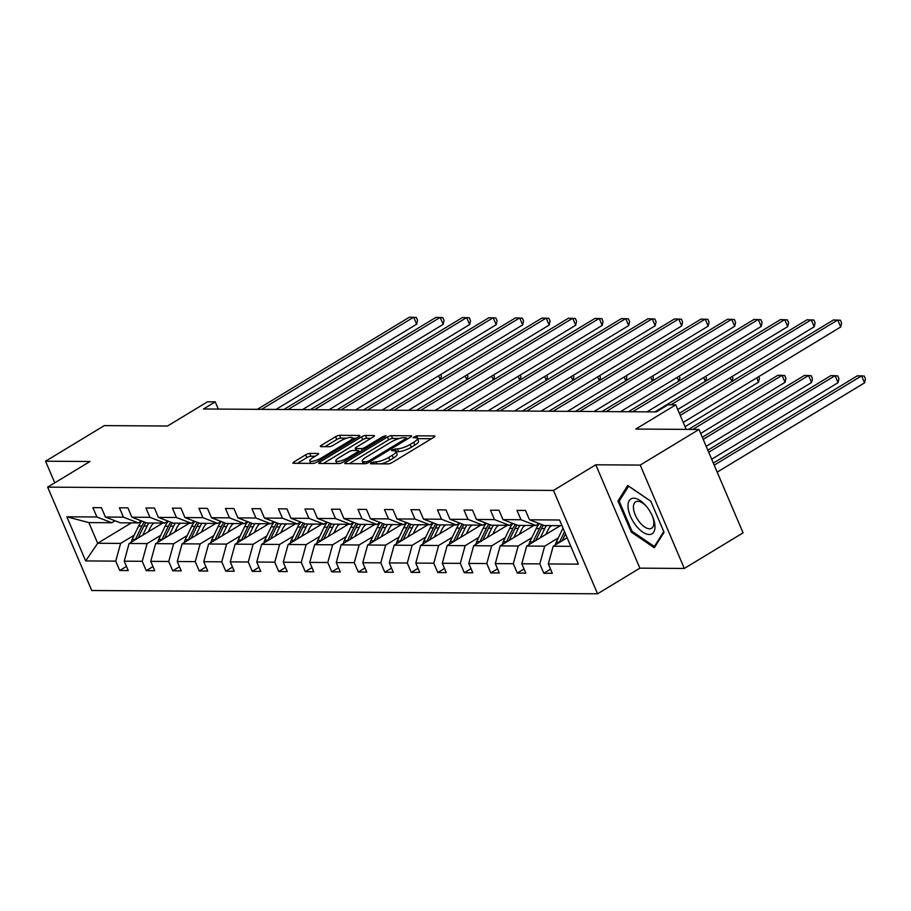 <?xml version="1.0" encoding="UTF-8"?>
<svg xmlns="http://www.w3.org/2000/svg" width="911" height="911" viewBox="0 0 911 911"><rect width="100%" height="100%" fill="white"/><g stroke="black" fill="none" stroke-linecap="round" stroke-linejoin="round"><path stroke-width="1.37" d="M370.936 462.788L370.492 463.779L388.211 463.893A3.075 0.763 -23.1 0 0 392.185 462.503L433.727 437.348A3.075 0.763 -23.1 0 0 434.889 436.13A3.075 0.763 -23.1 0 0 434.365 435.936L416.646 435.822L413.047 437.644L415.712 437.792A9.85 2.448 -23.1 0 1 417.386 438.396A9.85 2.448 -23.1 0 1 413.662 442.302L410.201 444.397A9.85 2.448 -23.1 0 1 397.481 448.838L392.402 449.795L391.582 450.649L394.247 450.797A9.85 2.448 -23.1 0 1 395.921 451.4A9.85 2.448 -23.1 0 1 392.197 455.295L388.735 457.402A9.85 2.448 -23.1 0 1 376.015 461.831L370.936 462.788M698.988 429.468L743.08 532.844L684.309 568.453L640.217 465.077L698.988 429.468L635.787 429.058L675.757 404.848L668.025 404.803L656.273 411.92L203.472 408.982L215.224 401.853L207.503 401.808L167.533 426.018L104.321 425.608L45.55 461.217L54.774 482.83M309.672 453.416A3.075 0.763 -23.1 0 0 305.697 454.805L294.037 461.866A3.075 0.763 -23.1 0 0 292.875 463.084A3.075 0.763 -23.1 0 0 293.399 463.278L313.077 463.403A3.075 0.763 -23.1 0 0 317.051 462.014L358.592 436.859A3.075 0.763 -23.1 0 0 359.754 435.64A3.075 0.763 -23.1 0 0 359.23 435.447L339.552 435.321A3.075 0.763 -23.1 0 0 335.578 436.711L321.503 445.228A3.075 0.763 -23.1 0 0 320.342 446.447A3.075 0.763 -23.1 0 0 320.866 446.641L329.281 446.697A3.075 0.763 -23.1 0 0 333.255 445.308L340.236 441.083A8.233 2.05 -23.1 0 1 352.272 437.884A8.233 2.05 -23.1 0 1 349.164 441.14L321.822 457.709A8.233 2.05 -23.1 0 1 309.786 460.909A8.233 2.05 -23.1 0 1 312.894 457.641L317.449 454.885A3.075 0.763 -23.1 0 0 318.622 453.667A3.075 0.763 -23.1 0 0 318.098 453.473L309.672 453.416L310.867 456.217A3.075 0.763 -23.1 0 0 306.882 457.607L297.476 463.3M640.217 465.077L595.783 464.792L553.467 490.425L47.657 487.134L89.984 461.501L45.55 461.217M345.907 462.207A3.075 0.763 -23.1 0 0 344.745 463.426A3.075 0.763 -23.1 0 0 345.269 463.619L364.947 463.745A3.075 0.763 -23.1 0 0 368.921 462.355L410.462 437.189A3.075 0.763 -23.1 0 0 411.624 435.97A3.075 0.763 -23.1 0 0 411.1 435.788L391.423 435.652A3.075 0.763 -23.1 0 0 387.448 437.041L345.907 462.207L346.51 463.619M339.017 463.574L319.34 463.448A3.075 0.763 -23.1 0 1 318.816 463.255A3.075 0.763 -23.1 0 1 319.977 462.036L361.508 436.87A3.075 0.763 -23.1 0 1 365.493 435.492L373.909 435.538A3.075 0.763 -23.1 0 1 374.432 435.731A3.075 0.763 -23.1 0 1 373.271 436.95L356.429 447.153A3.075 0.763 -23.1 0 0 355.256 448.371A3.075 0.763 -23.1 0 0 355.78 448.565L361.371 448.599A3.075 0.763 -23.1 0 0 365.345 447.21L382.882 436.585L386.036 435.754L385.216 436.608L342.991 462.184A3.075 0.763 -23.1 0 1 339.017 463.574M115.037 520.773L111.791 522.743L88.845 522.595L66.833 516.799L96.908 516.992L92.911 507.632L101.406 507.689L105.403 517.049L123.418 517.163L119.421 507.803L127.916 507.86L131.913 517.22L149.916 517.334L145.931 507.974L154.426 508.031L158.412 517.391L176.427 517.505L172.43 508.144L180.925 508.201L184.922 517.562L202.925 517.676L198.94 508.315L207.435 508.372L211.42 517.733L229.435 517.847L225.438 508.486L233.933 508.543L237.93 517.904L255.934 518.017L251.948 508.657L260.444 508.714L264.429 518.074L282.444 518.2L278.447 508.839L286.942 508.885L290.939 518.245L308.954 518.37L304.957 509.01L313.452 509.067L317.449 518.416L335.453 518.541L331.467 509.181L339.962 509.238L343.948 518.598L361.963 518.712L357.966 509.351L366.461 509.408L370.458 518.769L388.462 518.883L384.476 509.522L392.971 509.579L396.957 518.94L414.972 519.054L410.975 509.693L419.47 509.75L423.467 519.111L441.471 519.224L437.485 509.864L445.98 509.921L449.966 519.281L467.981 519.395L463.984 510.035L472.479 510.092L476.476 519.452L494.479 519.577L490.494 510.217L498.989 510.262L502.986 519.623L520.99 519.748L516.992 510.388L525.499 510.445L529.485 519.794L559.559 519.999L578.383 564.137L548.32 563.943L552.305 573.304L543.81 573.247L539.824 563.886L521.809 563.772L525.806 573.133L517.311 573.076L513.314 563.715L495.299 563.602L499.296 572.962L490.801 572.905L486.804 563.545L468.801 563.431L472.786 572.791L464.291 572.734L460.306 563.374L442.29 563.249L446.288 572.609L437.792 572.563L433.795 563.203L415.792 563.078L419.777 572.438L411.282 572.381L407.297 563.032L389.282 562.907L393.279 572.267L384.784 572.21L380.787 562.85L362.783 562.736L366.769 572.097L358.274 572.04L354.288 562.679L336.273 562.565L340.27 571.926L331.775 571.869L327.778 562.508L309.763 562.394L313.76 571.755L305.265 571.698L301.268 562.338L283.264 562.224L287.25 571.584L278.755 571.527L274.769 562.167L256.754 562.053L260.751 571.413L252.256 571.356L248.259 561.996L230.255 561.871L234.241 571.231L225.746 571.186L221.76 561.825L203.745 561.7L207.742 571.06L199.247 571.003L195.25 561.654L177.246 561.529L181.232 570.89L172.737 570.833L168.751 561.472L150.736 561.358L154.733 570.719L146.238 570.662L142.241 561.301L124.238 561.187L128.223 570.548L119.728 570.491L115.743 561.13L85.668 560.937L66.833 516.799M111.791 522.743L96.908 516.992M553.467 490.425L597.559 593.801L91.749 590.51L47.657 487.134M160.723 535.349L147.115 543.594L129.1 543.468L162.773 523.073M179.251 524.121L180.788 523.187M129.1 543.468L124.238 561.187M147.115 543.594L142.241 561.301M141.547 520.944L138.29 522.914L120.286 522.8L105.403 517.049M138.29 522.914L123.418 517.163M187.222 535.52L173.614 543.765L155.61 543.639L189.283 523.244M205.749 524.292L207.287 523.358M155.61 543.639L150.736 561.358M173.614 543.765L168.751 561.472M168.057 521.115L164.8 523.085L146.785 522.971L131.913 517.22M164.8 523.085L149.916 517.334M213.732 535.691L200.124 543.935L182.109 543.821L215.782 523.415M232.259 524.463L233.797 523.529M182.109 543.821L177.246 561.529M200.124 543.935L195.25 561.654M194.555 521.286L191.299 523.256L173.295 523.142L158.412 517.391M191.299 523.256L176.427 517.505M240.231 535.862L226.623 544.106L208.619 543.992L242.292 523.586M258.77 524.634L260.295 523.711M208.619 543.992L203.745 561.7M226.623 544.106L221.76 561.825M221.066 521.456L217.809 523.426L199.794 523.313L184.922 517.562M217.809 523.426L202.925 517.676M266.741 536.032L253.133 544.277L235.118 544.163L268.802 523.757M285.268 524.804L286.806 523.882M235.118 544.163L230.255 561.871M253.133 544.277L248.259 561.996M247.564 521.627L244.319 523.597L226.304 523.483L211.42 517.733M244.319 523.597L229.435 517.847M293.24 536.203L279.631 544.448L261.628 544.334L295.301 523.939M311.778 524.987L313.316 524.053M261.628 544.334L256.754 562.053M279.631 544.448L274.769 562.167M274.074 521.798L270.818 523.779L252.814 523.654L237.93 517.904M270.818 523.779L255.934 518.017M319.75 536.374L306.142 544.619L288.127 544.505L321.811 524.11M338.277 525.157L339.814 524.224M288.127 544.505L283.264 562.224M306.142 544.619L301.268 562.338M300.573 521.98L297.328 523.95L279.313 523.825L264.429 518.074M297.328 523.95L282.444 518.2M346.26 536.556L332.652 544.789L314.637 544.676L348.309 524.28M364.787 525.328L366.324 524.394M314.637 544.676L309.763 562.394M332.652 544.789L327.778 562.508M327.083 522.151L323.826 524.121L305.823 524.007L290.939 518.245M323.826 524.121L308.954 518.37M372.758 536.727L359.15 544.972L341.147 544.846L374.82 524.451M391.286 525.499L392.823 524.565M341.147 544.846L336.273 562.565M359.15 544.972L354.288 562.679M353.593 522.322L350.336 524.292L332.321 524.178L317.449 518.416M350.336 524.292L335.453 518.541M399.269 536.898L385.66 545.142L367.645 545.017L401.318 524.622M417.796 525.67L419.333 524.736M367.645 545.017L362.783 562.736M385.66 545.142L380.787 562.85M380.092 522.493L376.835 524.463L358.832 524.349L343.948 518.598M376.835 524.463L361.963 518.712M425.767 537.069L412.159 545.313L394.156 545.199L427.828 524.793M444.306 525.841L445.832 524.907M394.156 545.199L389.282 562.907M412.159 545.313L407.297 563.032M406.602 522.663L403.345 524.634L385.33 524.52L370.458 518.769M403.345 524.634L388.462 518.883M452.277 537.239L438.669 545.484L420.654 545.37L454.327 524.964M470.805 526.011L472.342 525.089M420.654 545.37L415.792 563.078M438.669 545.484L433.795 563.203M433.101 522.834L429.844 524.804L411.84 524.69L396.957 518.94M429.844 524.804L414.972 519.054M478.776 537.41L465.168 545.655L447.164 545.541L480.837 525.135M497.315 526.182L498.852 525.26M447.164 545.541L442.29 563.249M465.168 545.655L460.306 563.374M459.611 523.005L456.354 524.975L438.339 524.861L423.467 519.111M456.354 524.975L441.471 519.224M505.286 537.581L491.678 545.826L473.663 545.712L507.347 525.317M523.814 526.364L525.351 525.431M473.663 545.712L468.801 563.431M491.678 545.826L486.804 563.545M486.11 523.176L482.864 525.157L464.849 525.032L449.966 519.281M482.864 525.157L467.981 519.395M531.796 537.752L518.188 545.996L500.173 545.883L533.846 525.488M550.324 526.535L551.861 525.601M500.173 545.883L495.299 563.602M518.188 545.996L513.314 563.715M512.62 523.358L509.363 525.328L491.359 525.203L476.476 519.452M509.363 525.328L494.479 519.577M558.295 537.934L544.687 546.167L526.683 546.053L560.356 525.658M526.683 546.053L521.809 563.772M544.687 546.167L539.824 563.886M539.118 523.529L535.873 525.499L517.858 525.385L502.986 519.623M535.873 525.499L520.99 519.748M570.798 546.338L553.182 546.224L567.143 537.775M553.182 546.224L548.32 563.943M595.783 464.792L639.875 568.157L684.309 568.453M639.875 568.157L597.559 593.801M686.222 429.388L675.757 404.848M218.31 409.073L215.224 401.853M88.845 522.595L97.671 543.263L120.605 543.411L134.213 535.178M131.343 522.868L97.671 543.263L85.668 560.937M561.973 525.67L544.368 525.556L529.485 519.794M152.741 523.95L154.278 523.016M120.605 543.411L115.743 561.13M550.54 569.17L543.81 573.247M524.041 568.999L517.311 573.076M497.531 568.828L490.801 572.905M471.033 568.658L464.291 572.734M444.522 568.475L437.792 572.563M418.012 568.305L411.282 572.381M391.514 568.134L384.784 572.21M365.004 567.963L358.274 572.04M338.505 567.792L331.775 571.869M311.995 567.621L305.265 571.698M285.496 567.451L278.755 571.527M258.986 567.28L252.256 571.356M232.487 567.097L225.746 571.186M205.977 566.927L199.247 571.003M179.467 566.756L172.737 570.833M152.968 566.585L146.238 570.662M126.458 566.414L119.728 570.491M631.266 532.081L654.303 547.762L664.062 532.297L650.784 501.164L627.747 485.495L617.988 500.948L631.266 532.081L632.268 531.477M381.572 463.847A9.85 2.448 -23.1 0 0 389.931 460.192L388.735 457.402M395.921 451.4L397.116 454.19A9.85 2.448 -23.1 0 1 393.393 458.096L389.931 460.192M417.386 438.396L418.57 441.197A9.85 2.448 -23.1 0 1 414.858 445.092L411.396 447.187A9.85 2.448 -23.1 0 1 398.665 451.628L396.023 451.64M431.484 438.703L417.489 438.646M399.257 438.487L392.618 438.453A3.075 0.763 -23.1 0 0 388.633 439.831L349.346 463.642M408.219 438.555L406.693 438.544M366.347 461.775L369.126 460.807L405.589 438.715L406.397 437.861L403.619 437.713A9.85 2.448 -23.1 0 0 390.899 442.154L365.971 457.254A9.85 2.448 -23.1 0 0 362.248 461.148A9.85 2.448 -23.1 0 0 363.922 461.752L366.347 461.775L366.985 463.278M323.405 463.471L362.703 439.671L361.508 436.87M371.028 438.305L366.677 438.282A3.075 0.763 -23.1 0 0 362.703 439.671M358.934 451.366L360.824 451.378M338.949 457.743A8.233 2.05 -23.1 0 0 335.829 461A8.233 2.05 -23.1 0 0 347.865 457.8L357.499 451.97A3.075 0.763 -23.1 0 0 358.661 450.751A3.075 0.763 -23.1 0 0 358.137 450.558L352.557 450.524A3.075 0.763 -23.1 0 0 348.583 451.913L338.949 457.743M315.206 456.24L310.867 456.217M346.795 438.157L340.748 438.111A3.075 0.763 -23.1 0 0 336.774 439.501L324.942 446.663M356.349 438.214L352.409 438.191M620.118 499.661L617.988 500.948M555.471 544.846A8.313 6.981 -89.6 0 1 556.302 542.068L562.713 528.767A23.993 20.167 -89.6 0 1 563.032 528.129M717.185 472.126L864.562 382.848L861.578 375.867L857.331 375.833L713.324 463.073M562.224 540.758L565.503 533.937M564.547 531.682L559.525 542.091A8.313 6.981 90.4 0 0 559.343 542.489M714.201 465.145L861.578 375.867L864.254 376.106L865.45 378.896L864.562 382.848M683.227 422.374L840.728 326.969L837.744 319.989L680.255 415.393M840.728 326.969L841.616 323.018L840.42 320.228L833.497 319.955L679.367 413.321M545.86 534.438L547.67 530.669A19.917 16.74 -89.6 0 1 551.155 525.601M540.291 537.809L544.698 528.642A23.993 20.167 -89.6 0 1 546.463 525.567M528.961 544.676A8.313 6.981 -89.6 0 1 529.792 541.897L536.203 528.585A23.993 20.167 -89.6 0 1 539.38 523.62M535.714 540.587L541.476 528.619A23.993 20.167 -89.6 0 1 543.468 525.203M711.685 459.224L838.052 382.677L835.08 375.696L830.832 375.662L707.824 450.182M541.874 524.588A23.993 20.167 90.4 0 0 539.437 528.608L533.026 541.92A8.313 6.981 90.4 0 0 532.844 542.318M708.701 452.243L835.08 375.696L837.756 375.924L838.94 378.725L838.052 382.677M519.35 534.267L521.172 530.498A19.917 16.74 -89.6 0 1 524.656 525.419M513.781 537.638L518.2 528.471A23.993 20.167 -89.6 0 1 519.965 525.396M502.462 544.493A8.313 6.981 -89.6 0 1 503.293 541.726L509.704 528.414A23.993 20.167 -89.6 0 1 512.882 523.449M509.203 540.405L514.966 528.448A23.993 20.167 -89.6 0 1 516.97 525.032M706.184 446.333L811.553 382.506L808.569 375.526L804.322 375.491L702.324 437.28M515.364 524.417A23.993 20.167 90.4 0 0 512.927 528.437L506.516 541.749A8.313 6.981 90.4 0 0 506.334 542.147M703.201 439.353L808.569 375.526L811.245 375.753L812.441 378.555L811.553 382.506M677.727 409.483L814.218 326.798L811.245 319.818L670.917 404.814M814.218 326.798L815.106 322.847L813.922 320.046L806.998 319.784L654.918 411.909M647.015 411.863L787.719 326.628L784.735 319.647L632.655 411.772M787.719 326.628L788.607 322.676L787.411 319.875L780.488 319.613L628.408 411.738M654.929 525.488A20.384 9.816 -121.2 0 0 652.731 516.89A20.384 9.816 -121.2 0 0 646.218 506.129A20.384 9.816 -121.2 0 0 628.055 507.199A20.384 9.816 -121.2 0 0 642.676 532.035A20.384 9.816 -121.2 0 0 654.929 525.488M646.742 506.767A15.43 7.425 -121.2 0 0 635.639 501.847A15.43 7.425 -121.2 0 0 633.464 508.122A15.43 7.425 -121.2 0 0 640.706 523.506A15.43 7.425 -121.2 0 0 651.638 528.243A15.43 7.425 -121.2 0 0 653.813 521.969A15.43 7.425 -121.2 0 0 652.413 516.116M663.766 531.603L654.36 546.509L632.04 531.318L619.173 501.152L628.624 486.178L650.83 501.278M655.544 545.78L654.36 546.509M492.851 534.097L494.662 530.327A19.917 16.74 -89.6 0 1 498.146 525.248M487.271 537.467L491.689 528.3A23.993 20.167 -89.6 0 1 493.455 525.226M475.952 544.322A8.313 6.981 -89.6 0 1 476.783 541.555L483.194 528.243A23.993 20.167 -89.6 0 1 486.372 523.278M482.705 540.234L488.467 528.278A23.993 20.167 -89.6 0 1 490.46 524.861M700.684 433.442L785.043 382.335L782.071 375.343L777.823 375.321L688.534 429.4M488.854 524.246A23.993 20.167 90.4 0 0 486.428 528.266L480.017 541.578A8.313 6.981 90.4 0 0 479.835 541.977M692.781 429.434L782.071 375.343L784.747 375.583L785.931 378.372L785.043 382.335M620.505 411.692L761.209 326.457L758.237 319.465L606.157 411.59M761.209 326.457L762.097 322.505L760.913 319.704L753.989 319.442L601.909 411.567M466.341 533.914L468.163 530.145A19.917 16.74 -89.6 0 1 471.636 525.078M460.772 537.296L465.191 528.129A23.993 20.167 -89.6 0 1 466.944 525.043M449.453 544.152A8.313 6.981 -89.6 0 1 450.285 541.385L456.696 528.073A23.993 20.167 -89.6 0 1 459.861 523.108M456.195 540.064L461.957 528.107A23.993 20.167 -89.6 0 1 463.95 524.69M685.061 426.667L758.544 382.164L756.711 377.871M462.355 524.076A23.993 20.167 90.4 0 0 459.918 528.095L453.507 541.407A8.313 6.981 90.4 0 0 453.325 541.806M758.761 376.63L759.432 378.202L758.544 382.164M594.006 411.521L734.71 326.286L731.727 319.294L579.647 411.419M734.71 326.286L735.598 322.323L734.403 319.533L727.479 319.271L575.399 411.396M439.842 533.744L441.653 529.974A19.917 16.74 -89.6 0 1 445.137 524.907M434.262 537.126L438.681 527.959A23.993 20.167 -89.6 0 1 440.446 524.873M422.943 543.981A8.313 6.981 -89.6 0 1 423.774 541.214L430.186 527.902A23.993 20.167 -89.6 0 1 433.363 522.937M429.696 539.893L435.458 527.936A23.993 20.167 -89.6 0 1 437.451 524.52M435.845 523.893A23.993 20.167 90.4 0 0 433.42 527.924L427.008 541.225A8.313 6.981 90.4 0 0 426.826 541.635M731.84 381.538L730.201 377.689M732.25 376.459L732.922 378.031L732.182 381.333M567.496 411.339L708.2 326.115L705.228 319.123L553.136 411.248M708.2 326.115L709.088 322.152L707.904 319.362L700.98 319.101L548.889 411.225M413.332 533.573L415.154 529.803A19.917 16.74 -89.6 0 1 418.627 524.736M407.764 536.955L412.182 527.788A23.993 20.167 -89.6 0 1 413.936 524.702M396.433 543.81A8.313 6.981 -89.6 0 1 397.264 541.043L403.687 527.731A23.993 20.167 -89.6 0 1 406.853 522.766M403.186 539.722L408.948 527.765A23.993 20.167 -89.6 0 1 410.941 524.349M409.346 523.723A23.993 20.167 90.4 0 0 406.91 527.754L400.498 541.054A8.313 6.981 90.4 0 0 400.316 541.464M705.342 381.367L703.702 377.518M705.74 376.277L706.424 377.86L705.683 381.162M540.997 411.168L681.701 325.933L678.718 318.952L526.638 411.077M681.701 325.933L682.59 321.982L681.394 319.192L674.47 318.93L522.39 411.055M386.822 533.402L388.644 529.633A19.917 16.74 -89.6 0 1 392.129 524.565M381.253 536.784L385.672 527.617A23.993 20.167 -89.6 0 1 387.437 524.531M369.934 543.639A8.313 6.981 -89.6 0 1 370.766 540.861L377.177 527.56A23.993 20.167 -89.6 0 1 380.354 522.595M376.687 539.551L382.438 527.594A23.993 20.167 -89.6 0 1 384.442 524.178M382.836 523.552A23.993 20.167 90.4 0 0 380.399 527.583L373.988 540.883A8.313 6.981 90.4 0 0 373.806 541.282M678.832 381.197L677.192 377.348M679.242 376.106L679.913 377.689L679.173 380.992M514.487 410.998L655.191 325.762L652.208 318.782L500.128 410.907M655.191 325.762L656.079 321.811L654.884 319.021L647.96 318.759L495.88 410.884M360.323 533.231L362.134 529.462A19.917 16.74 -89.6 0 1 365.618 524.394M354.755 536.602L359.162 527.435A23.993 20.167 -89.6 0 1 360.927 524.36M343.424 543.468A8.313 6.981 -89.6 0 1 344.256 540.69L350.667 527.389A23.993 20.167 -89.6 0 1 353.844 522.424M350.177 539.38L355.939 527.423A23.993 20.167 -89.6 0 1 357.932 523.996M356.338 523.381A23.993 20.167 90.4 0 0 353.901 527.401L347.49 540.713A8.313 6.981 90.4 0 0 347.307 541.111M652.333 381.026L650.693 377.177M652.731 375.936L653.403 377.518L652.663 380.821M487.977 410.827L628.681 325.591L625.709 318.611L473.629 410.736M628.681 325.591L629.569 321.64L628.385 318.85L621.461 318.577L469.381 410.702M333.813 533.06L335.635 529.291A19.917 16.74 -89.6 0 1 339.12 524.224M328.245 536.431L332.663 527.264A23.993 20.167 -89.6 0 1 334.428 524.189M316.926 543.298A8.313 6.981 -89.6 0 1 317.757 540.519L324.168 527.207A23.993 20.167 -89.6 0 1 327.345 522.254M323.667 539.21L329.429 527.241A23.993 20.167 -89.6 0 1 331.433 523.825M329.828 523.21A23.993 20.167 90.4 0 0 327.391 527.23L320.979 540.542A8.313 6.981 90.4 0 0 320.797 540.94M625.823 380.855L624.183 377.006M626.233 375.765L626.905 377.348L626.164 380.65M307.314 532.889L309.125 529.12A19.917 16.74 -89.6 0 1 312.61 524.041M301.735 536.26L306.153 527.093A23.993 20.167 -89.6 0 1 307.918 524.019M290.415 543.115A8.313 6.981 -89.6 0 1 291.247 540.348L297.658 527.036A23.993 20.167 -89.6 0 1 300.835 522.071M297.168 539.027L302.93 527.07A23.993 20.167 -89.6 0 1 304.923 523.654M303.317 523.039A23.993 20.167 90.4 0 0 300.892 527.059L294.481 540.371A8.313 6.981 90.4 0 0 294.299 540.77M599.324 380.673L597.684 376.835M599.723 375.594L600.395 377.177L599.654 380.468M280.804 532.719L282.626 528.949A19.917 16.74 -89.6 0 1 286.1 523.871M275.236 536.089L279.654 526.922A23.993 20.167 -89.6 0 1 281.419 523.848M263.917 542.945A8.313 6.981 -89.6 0 1 264.748 540.177L271.159 526.865A23.993 20.167 -89.6 0 1 274.336 521.901M270.658 538.856L276.42 526.9A23.993 20.167 -89.6 0 1 278.413 523.483M276.819 522.868A23.993 20.167 90.4 0 0 274.382 526.888L267.971 540.2A8.313 6.981 90.4 0 0 267.788 540.599M572.814 380.502L571.174 376.664M573.224 375.423L573.896 376.995L573.156 380.297M254.306 532.548L256.116 528.767A19.917 16.74 -89.6 0 1 259.601 523.7M248.726 535.919L253.144 526.752A23.993 20.167 -89.6 0 1 254.909 523.677M237.407 542.774A8.313 6.981 -89.6 0 1 238.238 540.007L244.649 526.695A23.993 20.167 -89.6 0 1 247.826 521.73M244.159 538.686L249.921 526.729A23.993 20.167 -89.6 0 1 251.914 523.313M250.309 522.698A23.993 20.167 90.4 0 0 247.883 526.717L241.472 540.029A8.313 6.981 90.4 0 0 241.29 540.428M546.304 380.331L544.664 376.494M546.714 375.252L547.386 376.824L546.646 380.126M227.796 532.366L229.618 528.596A19.917 16.74 -89.6 0 1 233.091 523.529M222.227 535.748L226.645 526.581A23.993 20.167 -89.6 0 1 228.399 523.495M210.896 542.603A8.313 6.981 -89.6 0 1 211.739 539.836L218.15 526.524A23.993 20.167 -89.6 0 1 221.316 521.559M217.649 538.515L223.411 526.558A23.993 20.167 -89.6 0 1 225.404 523.142M223.81 522.515A23.993 20.167 90.4 0 0 221.373 526.547L214.962 539.847A8.313 6.981 90.4 0 0 214.78 540.257M519.805 380.16L518.165 376.311M520.215 375.081L520.887 376.653L520.147 379.955M201.285 532.195L203.107 528.426A19.917 16.74 -89.6 0 1 206.592 523.358M195.717 535.577L200.135 526.41A23.993 20.167 -89.6 0 1 201.9 523.324M184.398 542.432A8.313 6.981 -89.6 0 1 185.229 539.665L191.64 526.353A23.993 20.167 -89.6 0 1 194.817 521.388M191.151 538.344L196.913 526.387A23.993 20.167 -89.6 0 1 198.905 522.971M197.3 522.345A23.993 20.167 90.4 0 0 194.863 526.376L188.452 539.676A8.313 6.981 90.4 0 0 188.281 540.086M493.295 379.989L491.655 376.141M493.705 374.899L494.377 376.482L493.637 379.785M461.478 410.656L602.182 325.421L599.199 318.44L447.119 410.565M602.182 325.421L603.071 321.469L601.875 318.668L594.951 318.406L442.871 410.531M434.968 410.485L575.672 325.25L572.7 318.269L420.62 410.394M575.672 325.25L576.561 321.298L575.376 318.497L568.453 318.235L416.373 410.36M408.47 410.314L549.174 325.079L546.19 318.087L394.11 410.212M549.174 325.079L550.062 321.127L548.866 318.326L541.943 318.064L389.862 410.189M381.96 410.144L522.663 324.908L519.691 317.916L367.611 410.041M522.663 324.908L523.552 320.945L522.367 318.155L515.444 317.893L363.364 410.018M355.461 409.961L496.165 324.737L493.181 317.745L341.101 409.87M496.165 324.737L497.053 320.774L495.857 317.985L488.934 317.723L336.854 409.848M328.951 409.791L469.655 324.555L466.671 317.575L314.591 409.699M469.655 324.555L470.543 320.604L469.347 317.814L462.424 317.552L310.344 409.677M174.787 532.024L176.597 528.255A19.917 16.74 -89.6 0 1 180.082 523.187M169.218 535.406L173.625 526.239A23.993 20.167 -89.6 0 1 175.39 523.153M157.888 542.261A8.313 6.981 -89.6 0 1 158.719 539.483L165.13 526.182A23.993 20.167 -89.6 0 1 168.307 521.217M164.64 538.173L170.403 526.216A23.993 20.167 -89.6 0 1 172.395 522.8M170.801 522.174A23.993 20.167 90.4 0 0 168.364 526.205L161.953 539.506A8.313 6.981 90.4 0 0 161.771 539.916M466.796 379.819L465.157 375.97M467.195 374.728L467.878 376.311L467.127 379.614M302.452 409.62L443.156 324.384L440.172 317.404L288.092 409.529M443.156 324.384L444.044 320.433L442.848 317.643L435.925 317.381L283.845 409.506M148.277 531.853L150.099 528.084A19.917 16.74 -89.6 0 1 153.583 523.016M142.708 535.224L147.126 526.057A23.993 20.167 -89.6 0 1 148.892 522.982M131.389 542.091A8.313 6.981 -89.6 0 1 132.22 539.312L138.631 526.011A23.993 20.167 -89.6 0 1 141.809 521.046M138.142 538.002L143.892 526.046A23.993 20.167 -89.6 0 1 145.897 522.618M144.291 522.003A23.993 20.167 90.4 0 0 141.854 526.023L135.443 539.335A8.313 6.981 90.4 0 0 135.261 539.733M440.286 379.648L438.646 375.799M440.696 374.558L441.368 376.141L440.628 379.443M275.942 409.449L416.646 324.214L413.662 317.233L261.582 409.358M416.646 324.214L417.534 320.262L416.338 317.472L409.415 317.199L257.335 409.324M376.858 463.824L376.015 461.831M393.393 458.096L392.197 455.295M396.376 451.617L395.18 448.816M398.665 451.628L397.481 448.838M411.396 447.187L410.201 444.397M414.858 445.092L413.662 442.302M417.842 438.612L416.646 435.822M434.661 436.631L434.365 435.936M374.569 463.801L373.726 461.82M388.633 439.831L387.448 437.041M392.618 438.453L391.423 435.652M411.396 436.483L411.1 435.788M369.615 461.934L369.126 460.807M406.067 439.854L405.589 438.715M364.776 463.745L363.922 461.752M320.581 463.448L319.977 462.036M366.677 438.282L365.493 435.492M374.205 436.244L373.909 435.538M356.634 450.546L355.78 448.565M362.202 450.546L361.371 448.599M365.835 448.349L365.345 447.21M383.372 437.724L382.882 436.585M348.355 458.939L347.865 457.8M357.989 453.097L357.499 451.97M318.394 454.179L318.098 453.473M322.3 458.837L321.822 457.709M349.653 442.279L349.164 441.14M322.107 446.652L321.503 445.228M336.774 439.501L335.578 436.711M340.748 438.111L339.552 435.321M359.538 436.141L359.23 435.447M294.652 463.289L294.037 461.866M306.882 457.607L305.697 454.805M562.713 528.767L563.305 528.767M556.302 542.068L559.525 542.091M541.476 528.619L544.698 528.642M536.203 528.585L539.437 528.608M529.792 541.897L533.026 541.92M514.966 528.448L518.2 528.471M509.704 528.414L512.927 528.437M503.293 541.726L506.516 541.749M488.467 528.278L491.689 528.3M483.194 528.243L486.428 528.266M476.783 541.555L480.017 541.578M461.957 528.107L465.191 528.129M456.696 528.073L459.918 528.095M450.285 541.385L453.507 541.407M435.458 527.936L438.681 527.959M430.186 527.902L433.42 527.924M423.774 541.214L427.008 541.225M408.948 527.765L412.182 527.788M403.687 527.731L406.91 527.754M397.264 541.043L400.498 541.054M382.438 527.594L385.672 527.617M377.177 527.56L380.399 527.583M370.766 540.861L373.988 540.883M355.939 527.423L359.162 527.435M350.667 527.389L353.901 527.401M344.256 540.69L347.49 540.713M329.429 527.241L332.663 527.264M324.168 527.207L327.391 527.23M317.757 540.519L320.979 540.542M302.93 527.07L306.153 527.093M297.658 527.036L300.892 527.059M291.247 540.348L294.481 540.371M276.42 526.9L279.654 526.922M271.159 526.865L274.382 526.888M264.748 540.177L267.971 540.2M249.921 526.729L253.144 526.752M244.649 526.695L247.883 526.717M238.238 540.007L241.472 540.029M223.411 526.558L226.645 526.581M218.15 526.524L221.373 526.547M211.739 539.836L214.962 539.847M196.913 526.387L200.135 526.41M191.64 526.353L194.863 526.376M185.229 539.665L188.452 539.676M170.403 526.216L173.625 526.239M165.13 526.182L168.364 526.205M158.719 539.483L161.953 539.506M143.892 526.046L147.126 526.057M138.631 526.011L141.854 526.023M132.22 539.312L135.443 539.335M407.012 439.284L406.397 437.861M363.352 463.733L362.248 461.148M356.19 450.546L355.256 448.371M336.922 463.562L335.829 461M359.321 452.289L358.661 450.751M310.845 463.392L309.786 460.909M353.229 440.104L352.272 437.884"/></g></svg>
